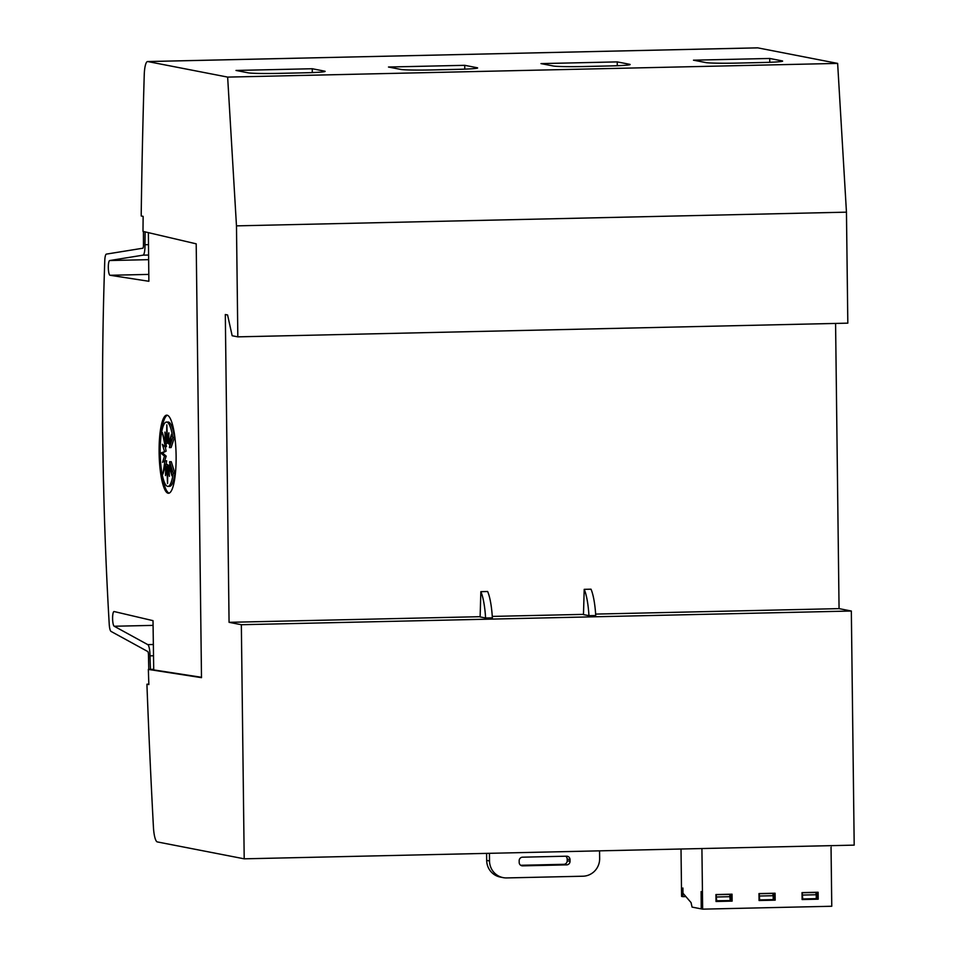 <?xml version="1.0" encoding="UTF-8"?>
<svg xmlns="http://www.w3.org/2000/svg" width="957" height="957" viewBox="0 0 957 957"><rect width="100%" height="100%" fill="white"/><g stroke="black" fill="none" stroke-linecap="round" stroke-linejoin="round"><path stroke-width="1.44" d="M148.778 669.41L148.479 655.258A3.469 0.754 -91.3 0 0 148.479 655.102A3.469 0.754 -91.3 0 0 147.737 651.514L111.012 631.405A8.685 1.878 88.7 0 1 109.23 624.239A868.047 188.11 88.7 0 1 102.806 441.608A868.047 188.11 88.7 0 1 104.78 260.603A8.685 1.878 88.7 0 1 106.394 254.107L142.82 248.222A3.469 0.754 -91.3 0 0 143.466 244.896A3.469 0.754 -91.3 0 0 143.466 244.753L143.418 231.462M153.084 625.376L114.23 626.249L147.773 644.623A10.419 2.261 88.7 0 1 149.998 655.401A10.419 2.261 88.7 0 1 149.998 655.856L150.452 669.374M201.496 677.293L153.718 669.912L153.012 620.662L114.194 611.559A7.369 1.603 -91.3 0 0 114.05 611.535A7.369 1.603 -91.3 0 0 112.603 618.593A7.369 1.603 -91.3 0 0 114.23 626.249M148.802 274.408L110.079 275.281L148.873 281.274L148.371 232.611M148.491 244.657L144.974 244.741A10.419 2.261 88.7 0 1 144.986 245.195A10.419 2.261 88.7 0 1 143.012 255.16L109.768 260.531A7.369 1.603 -91.3 0 0 108.32 267.589A7.369 1.603 -91.3 0 0 110.079 275.281M160.884 437.325A39.058 8.469 88.7 0 1 167.379 415.254M159.113 452.565A39.058 8.469 88.7 0 1 166.733 415.159A39.058 8.469 88.7 0 1 176.112 455.867A39.058 8.469 88.7 0 1 168.492 493.262A39.058 8.469 88.7 0 1 159.113 452.565M160.19 452.864A32.167 6.974 88.7 0 1 166.458 422.061A32.167 6.974 88.7 0 1 172.774 437.505L169.401 447.589L171.447 434.334L168.588 443.928L168.875 432.851L167.571 441.823L166.817 424.86L166.482 441.62L164.951 432.086L165.513 443.33L162.403 432.576L166.123 451.166L162.487 452.936L166.183 456.142L164.484 456.178L162.558 462.315L164.963 460.855L162.917 474.098L165.764 464.516L165.489 475.593L166.793 466.609L167.535 483.584L167.87 466.825L169.413 476.359L168.851 465.114L171.949 475.856L169.568 461.752L173.217 473.201A32.167 6.974 88.7 0 1 167.906 486.383A32.167 6.974 88.7 0 1 160.19 452.864M166.458 422.061L168.157 422.025A32.167 6.974 88.7 0 1 174.473 437.469L172.774 437.505M162.487 452.936L160.788 452.972L164.484 456.178M166.123 451.166L160.788 452.972M165.92 443.318L166.482 446.656L164.783 446.692L162.331 444.287L164.425 451.202M167.116 441.608L167.2 443.282L165.513 443.33M167.559 441.596L166.482 441.62M168.647 441.799L167.571 441.823M169.975 443.892L168.588 443.928M174.473 437.469L171.1 447.553L169.401 447.589M166.183 456.142L164.64 461.047M166.087 464.504L166.65 460.807L164.963 460.855M167.403 466.597L167.463 464.48L165.764 464.516M168.492 466.813L166.793 466.609M168.934 466.801L167.87 466.825M170.131 465.09L168.851 465.114M173.217 473.201L174.904 473.165L171.267 461.705L169.568 461.752M174.904 473.165A32.167 6.974 88.7 0 1 169.592 486.347L167.906 486.383M169.126 493.142A39.058 8.469 88.7 0 1 161.649 471.37M599.561 850.845L599.656 858.489A17.358 16.927 -79 0 1 582.921 876.217L506.672 877.928A17.358 16.927 -79 0 1 489.517 860.965L489.422 853.321M566.688 864.865L522.63 865.858A3.469 3.385 -79 0 1 519.196 862.46L519.173 860.726A3.469 3.385 -79 0 1 522.522 857.185L566.58 856.192A3.469 3.385 -79 0 1 570.013 859.589L570.025 861.324A3.469 3.385 -79 0 1 566.688 864.865L563.852 864.315A3.469 3.385 101 0 0 567.202 860.774L567.178 859.039A3.469 3.385 101 0 0 565.683 856.216M486.599 853.381L486.682 860.415A17.358 16.927 101 0 0 500.32 877.079L503.143 877.629M520.692 865.284L563.852 864.315M480.115 616.93L480.857 591.665A36.653 7.943 88.7 0 1 485.594 617.995L480.115 616.93M485.594 617.995L492.365 617.851A36.653 7.943 -91.3 0 0 487.639 591.51L480.857 591.665M583.471 614.609L584.213 589.345A36.653 7.943 88.7 0 1 588.95 615.674L583.471 614.609M588.95 615.674L595.733 615.53A36.653 7.943 -91.3 0 0 590.995 589.189L584.213 589.345M229.07 622.325L241.343 624.718L244.202 858.824L157.319 841.921A17.358 3.768 88.7 0 1 153.431 827.123A1996.505 432.66 88.7 0 1 146.995 686.372L146.971 684.207L148.849 684.578L148.347 669.422L201.496 677.664L196.197 243.832L142.988 231.379L143.131 216.366L141.241 215.995L141.217 213.83A1996.505 432.66 88.7 0 1 144.244 74.909A17.358 3.768 88.7 0 1 147.605 61.547A17.358 3.768 88.7 0 1 147.785 61.559L227.646 77.098L236.475 225.864L237.826 336.852L232.168 335.751L227.575 314.961L225.314 314.518L229.07 622.325L480.115 616.691M244.202 858.824L854.194 845.127L851.335 611.021L241.343 624.718M851.335 611.021L839.062 608.628L595.637 614.095M583.471 614.37L492.281 616.416M759.068 900.226L775.17 900.154L759.068 900.513L758.985 893.575L775.086 893.216L775.17 900.154M773.758 893.24L773.842 899.891M716.027 901.195L732.129 901.111L716.027 901.482L715.944 894.544L732.045 894.185L732.129 901.111M730.729 894.209L730.801 900.86M802.11 899.257L818.199 899.185L802.11 899.544L802.026 892.606L818.115 892.247L818.199 899.185M816.799 892.271L816.883 898.922M685.894 896.589L682.915 896.661L682.903 888.012L682.963 893.204L691.05 902.571L692.055 907.092L701.23 908.875L701.122 891.553L701.325 908.899L702.653 909.15L831.765 906.255L831.023 845.641M701.912 848.548L702.653 909.15M681.013 849.015L681.587 896.398L682.915 896.661M802.026 892.737L815.819 892.51L802.026 892.761M715.944 894.663L729.736 894.436L715.944 894.699M758.985 893.706L772.778 893.467L758.985 893.73M802.098 898.838L802.708 898.958L802.265 892.809M802.66 895.046L816.225 894.747L816.273 898.647L802.708 898.958M816.225 894.747L815.819 892.51M729.736 894.436L730.191 900.585L716.027 900.764M716.637 900.884L716.183 894.747M759.057 899.795L759.679 899.915L759.224 893.778M759.631 896.015L773.184 895.716L773.232 899.616L759.679 899.915M773.184 895.716L772.778 893.467M730.143 896.685L716.59 896.984M312.245 68.737L324.507 71.129A26.042 1.196 179.3 0 1 325.129 71.38A26.042 1.196 179.3 0 1 304.757 72.804L279.336 73.366A26.042 1.196 179.3 0 1 248.258 72.84L235.996 70.447L312.245 68.737L312.281 72.576M464.731 65.315L477.005 67.708A26.042 1.196 179.3 0 1 477.627 67.959A26.042 1.196 179.3 0 1 457.255 69.371L431.834 69.945A26.042 1.196 179.3 0 1 400.756 69.418L388.482 67.026L464.731 65.315L464.779 69.143M617.229 61.894L629.503 64.275A26.042 1.196 179.3 0 1 630.125 64.526A26.042 1.196 179.3 0 1 609.753 65.949L584.332 66.523A26.042 1.196 179.3 0 1 553.254 65.985L540.98 63.605L617.229 61.894L617.277 65.722M769.727 58.461L782.001 60.853A26.042 1.196 179.3 0 1 782.623 61.104A26.042 1.196 179.3 0 1 762.251 62.528L736.83 63.102A26.042 1.196 179.3 0 1 705.752 62.564L693.478 60.183L769.727 58.461L769.775 62.301M145.105 231.845L144.974 244.741M148.646 259.658L109.768 260.531A7.369 1.603 -91.3 0 0 109.756 260.531M153.515 655.772L149.998 655.856M237.826 336.852L847.818 323.155L846.455 212.167L837.638 63.401L757.765 47.862A17.358 3.768 -91.3 0 0 757.585 47.85A17.358 3.768 -91.3 0 0 757.418 47.874M837.638 63.401L227.646 77.098M846.455 212.167L236.475 225.864M839.062 608.628L835.581 323.43M148.837 684.159L146.971 684.207M153.706 669.302L148.347 669.422M153.359 644.492L147.773 644.623M489.517 860.965L486.682 860.415M522.63 865.858L521.242 865.595M570.025 861.324L567.202 860.774M570.013 859.589L567.178 859.039M148.598 255.04L143.012 255.16M757.765 47.862L147.785 61.559M153.706 669.469L149.125 669.577M757.585 47.85L147.605 61.547"/></g></svg>
